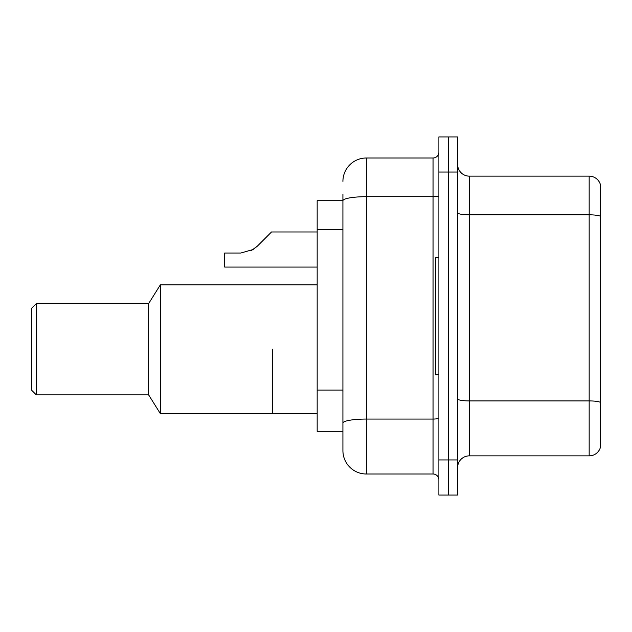 <?xml version="1.0" encoding="UTF-8"?>
<svg xmlns="http://www.w3.org/2000/svg" width="632" height="632" viewBox="0 0 632 632"><rect width="100%" height="100%" fill="white"/><g stroke="black" fill="none" stroke-linecap="round" stroke-linejoin="round"><path stroke-width="0.95" d="M342.915 200.715L317.169 200.715L317.169 431.285L342.915 431.285L342.915 450.592L342.915 194.285M438.892 459.954L438.892 495.069L448.254 495.069L448.254 459.954L448.254 495.069L457.615 495.069L457.615 459.954L448.254 459.954L448.254 172.046L448.254 459.954L438.892 459.954L438.892 172.046L448.254 172.046L448.254 136.931L448.254 172.046L457.615 172.046L457.615 459.954M457.615 172.046L457.615 136.931L438.892 136.931L438.892 172.046M342.915 181.408A23.408 23.408 0 0 1 366.323 158L366.323 474L433.038 474L433.038 158A5.854 5.854 0 0 0 438.892 152.146M366.323 158L433.038 158M342.915 223.293L342.915 200.747A23.408 4.069 180 0 1 366.323 196.686L433.038 196.686A5.854 1.019 0 0 0 438.892 195.667M342.915 427.185L342.915 396.509M438.892 479.854A5.854 5.854 0 0 0 433.038 474M366.323 474A23.408 23.408 0 0 1 342.915 450.592M600.4 402.545L600.4 447.432A11.7 11.7 0 0 1 589.166 455.862L469.315 455.862A11.7 11.7 0 0 0 457.615 467.562M600.4 184.568A11.7 11.7 0 0 0 589.166 176.138A11.7 11.7 0 0 1 600.4 184.568L600.4 447.432M600.4 216.286A11.7 2.03 180 0 0 589.166 214.825L589.166 176.138L469.315 176.138A11.7 11.7 0 0 1 457.615 164.439A11.7 11.7 0 0 0 469.315 176.138L469.315 455.862M272.7 349.235L272.7 413.612L272.7 349.235M317.169 284.866L160.338 284.866L160.338 413.612L317.169 413.612M160.338 284.866L148.639 303.597L148.639 394.882L160.338 413.612M148.639 303.597L36.285 303.597L36.285 394.882L148.639 394.882M36.285 303.597L31.6 308.274L31.6 390.205L36.285 394.882M438.892 257.485L435.377 257.485L435.377 374.515L438.892 374.515M251.591 250.383L257.319 246.18L271.523 231.968L257.319 246.18L271.523 231.968L257.319 246.18L271.523 231.968L257.319 246.18L271.523 231.968L257.319 246.18L271.523 231.968L257.319 246.18L271.523 231.968L257.319 246.18L271.523 231.968L257.319 246.18L271.523 231.968L257.319 246.18L271.523 231.968L257.319 246.18L271.523 231.968L257.319 246.18L271.523 231.968L257.319 246.18L271.523 231.968L257.319 246.18L271.523 231.968L257.319 246.18L271.523 231.968L257.319 246.18L271.523 231.968L257.319 246.18L271.523 231.968L257.319 246.18L253.092 249.522L257.319 246.18L253.092 249.522L240.76 253.037L224.708 253.037L224.708 267.075L317.169 267.075M253.092 249.522L240.76 253.037L253.092 249.522L257.319 246.18L253.092 249.522L257.319 246.18L253.092 249.522L240.76 253.037L253.092 249.522L257.319 246.18L253.092 249.522L257.319 246.18L253.092 249.522L240.76 253.037L253.092 249.522L257.319 246.18L253.092 249.522L257.319 246.18L253.092 249.522L240.76 253.037L253.092 249.522L257.319 246.18L253.092 249.522L257.319 246.18L253.092 249.522L240.76 253.037L253.092 249.522L257.319 246.18L253.092 249.522L257.319 246.18L253.092 249.522L240.76 253.037L253.092 249.522L257.319 246.18L253.092 249.522L257.319 246.18L253.092 249.522L240.76 253.037L253.092 249.522L257.319 246.18L253.092 249.522L257.319 246.18L253.092 249.522L240.76 253.037L253.092 249.522L257.319 246.18L253.092 249.522L257.319 246.18L271.523 231.968L317.169 231.968M265.677 237.822L271.523 231.968M342.915 229.732L317.169 229.732M342.915 390.07L317.169 390.07M438.892 418.036A5.854 1.019 0 0 1 433.038 419.056L366.323 419.056A23.408 4.069 180 0 0 342.915 423.124M600.4 402.379A11.7 2.03 180 0 0 589.166 400.917L589.166 214.825L469.315 214.825A11.7 2.03 0 0 1 457.615 212.794M589.166 455.862L589.166 400.917L469.315 400.917A11.7 2.03 0 0 1 457.615 398.879"/></g></svg>
